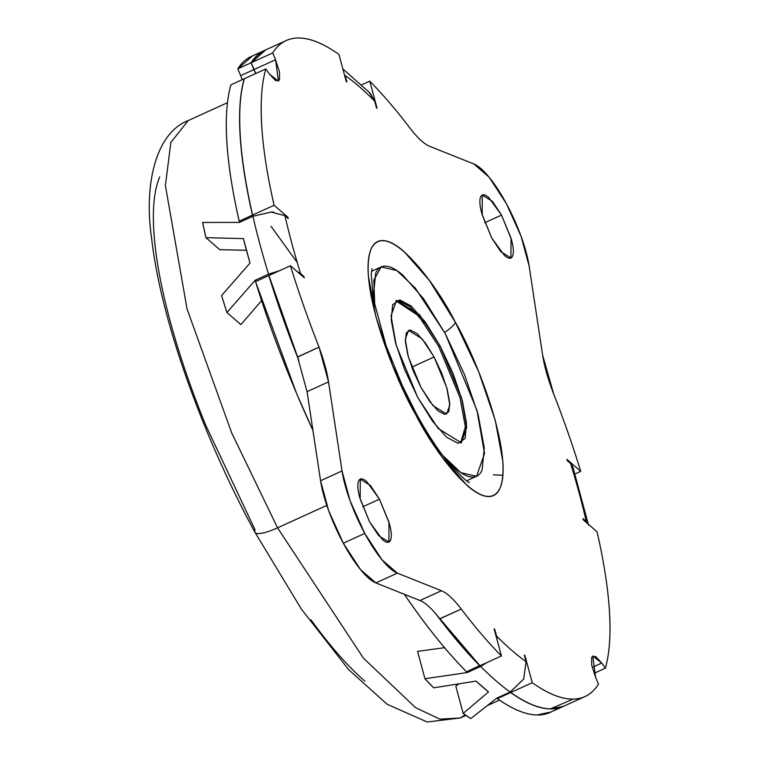 <?xml version="1.0" encoding="UTF-8"?>
<svg xmlns="http://www.w3.org/2000/svg" width="760" height="760" viewBox="0 0 760 760"><rect width="100%" height="100%" fill="white"/><g stroke="black" fill="none" stroke-linecap="round" stroke-linejoin="round"><path stroke-width="1.14" d="M415.758 414.713C433.846 451.497 484.585 520.486 500.147 487.939C513.94 452.143 475.104 355.462 455.42 322.392A24.538 5.709 151.6 0 1 444.6 332.424A24.538 5.709 -28.4 0 0 455.42 322.392L478.619 371.592L495.264 420.337L502.816 461.187C503.661 472.901 502.778 481.821 500.147 487.939C497.515 494.067 493.344 496.926 487.644 496.517C481.935 496.118 475.123 492.48 467.21 485.611L441.969 456.893L415.758 414.713L392.568 365.512L375.924 316.768L368.362 275.918C367.517 264.204 368.41 255.284 371.032 249.166C373.663 243.038 377.834 240.179 383.543 240.587C389.243 240.986 396.055 244.625 403.969 251.484L429.21 280.212L455.42 322.392C437.332 285.608 386.593 216.619 371.032 249.166C357.238 284.952 396.074 381.644 415.758 414.713A24.538 5.709 -28.4 0 0 415.824 412.747A24.538 5.709 151.6 0 1 415.758 414.713M414.238 411.882A24.538 5.709 151.6 0 1 415.824 412.747A24.538 5.709 -28.4 0 0 414.238 411.882M465.253 714.894L460.19 717.972L439.85 719.131L415.606 707.683L363.413 658.131L277.552 527.829A30.675 7.144 151.6 0 1 254.99 532.37A30.675 7.144 151.6 0 1 255.075 529.91L205.627 425.011C190.912 388.835 179.084 354.198 170.145 321.1C161.206 288.012 155.828 258.979 154.023 234.004C152.218 209.028 154.118 190.019 159.724 176.966M369.664 522.006L360.154 498.987L360.269 479.18L370.443 485.478L379.477 499.178L362.738 506.796L379.477 499.178L389.32 523.393C391.485 531.383 391.884 536.959 390.526 540.113C389.177 543.258 386.46 543.067 382.384 539.533L369.664 522.006L359.812 497.791C357.656 489.792 357.257 484.224 358.606 481.07C359.964 477.916 362.672 478.106 366.748 481.64L379.477 499.178L388.987 522.186L388.873 541.994L378.689 535.705L369.664 522.006M491.711 237.927L482.191 214.918L482.315 195.111L492.489 201.4L501.514 215.099L484.785 222.718L501.514 215.099L511.366 239.314C513.522 247.313 513.922 252.88 512.572 256.034C511.214 259.188 508.506 258.998 504.431 255.455L491.711 237.927L481.859 213.712C479.702 205.722 479.294 200.146 480.652 196.992C482.001 193.847 484.719 194.037 488.794 197.571L501.514 215.099L511.033 238.118L510.91 257.916L500.736 251.626L491.711 237.927M307.049 391.571L320.558 480.728A69.017 18.952 65.5 0 0 343.292 543.191L364.762 533.415A69.017 18.952 -114.5 0 1 342.028 470.953L320.558 480.728L328.662 510.672L343.292 543.191L360.591 569.686L375.877 582.929L419.985 600.514L441.465 590.739A76.684 21.052 -114.5 0 1 461.263 609.054L439.793 618.839A360.411 98.952 65.5 0 0 479.959 665.75L501.439 655.975A360.411 98.952 -114.5 0 1 461.263 609.054A360.411 98.952 65.5 0 0 501.439 655.975L479.959 665.75L439.793 618.839C432.231 608.959 425.628 602.851 419.985 600.514L441.465 590.739L397.356 573.144L441.465 590.739C447.108 593.075 453.701 599.184 461.263 609.054L439.736 618.754M494.342 629.717L494.788 629.517A328.197 90.107 -114.5 0 1 494.095 628.805L501.439 655.975L494.095 628.805A328.197 90.107 65.5 0 0 494.788 629.517L496.536 635.987A335.873 92.216 65.5 0 0 526.043 661.589L524.295 655.12A328.197 90.107 65.5 0 0 524.913 655.547A328.197 90.107 -114.5 0 1 524.295 655.12L526.043 661.589A335.873 92.216 -114.5 0 1 496.536 635.987L494.788 629.517L494.342 629.717M326.819 505.4L277.552 527.829L363.413 658.131L415.606 707.683L439.85 719.131L460.19 717.972L427.167 722L387.144 704.273L348.64 669.626L301.463 609.235L254.933 532.275C201.846 434.549 160.417 317.88 151.63 238.326C143.82 186.589 154.993 133.257 188.195 120.574L170.848 142.471L165.395 185.582L187.045 308.94L231.686 432.887L277.552 527.829L326.819 505.4M566.894 459.353A328.197 90.107 -114.5 0 1 567.311 460.702A328.197 90.107 65.5 0 0 566.894 459.353L580.744 471.371L574.987 473.993L580.744 471.371L566.894 459.353M502.892 475.294L493.411 474.82M582.958 518.596A328.197 90.107 -114.5 0 1 583.233 519.821L597.075 531.829A360.411 98.952 -114.5 0 1 605.359 668.173L594.044 673.332L605.359 668.173L601.768 663.043L592.211 667.394L601.768 663.043L605.359 668.173C609.501 653.676 610.869 634.79 609.453 611.515C608.038 588.24 603.915 561.678 597.075 531.829L583.233 519.821A328.197 90.107 65.5 0 0 582.958 518.596L586.255 521.455A335.873 92.216 65.5 0 0 570.608 463.562L567.311 460.702L570.608 463.562A335.873 92.216 -114.5 0 1 586.255 521.455L582.958 518.596M455.848 686.289L458.641 683.99L455.848 686.289L463.182 713.44L470.849 718.57L496.736 698.164L510.159 692.047L496.736 698.164L470.849 718.57A360.411 98.952 65.5 0 1 463.182 713.44L455.848 686.289M417.553 651.386L444.543 647.691L417.553 651.386L424.945 678.737L417.553 651.386M255.541 281.618A360.411 98.952 65.5 0 0 312.949 430.483L296.447 393.138L255.541 281.618L268.831 275.576L255.541 281.618M298.784 360.373A360.411 98.952 -114.5 0 1 268.831 275.576L298.841 360.515M573.144 699.105L550.354 708.88C539.039 708.633 525.853 703.171 510.777 692.493L510.606 691.847L510.777 692.493L532.256 682.717C547.333 693.395 560.519 698.858 571.824 699.105C583.129 699.352 592.021 694.374 598.481 684.171L595.583 677.293L598.481 684.171A360.411 98.952 -114.5 0 1 584.858 696.597A360.411 98.952 -114.5 0 1 532.256 682.717L510.777 692.493A360.411 98.952 65.5 0 0 563.378 706.372M532.256 682.717L524.913 655.547L532.256 682.717M595.583 677.293L592.762 655.937L601.768 663.043L595.479 656.393L591.66 657.172L591.698 665.095L595.583 677.293M361.599 84.844L369.74 81.13A360.411 98.952 -114.5 0 1 409.916 128.05A360.411 98.952 65.5 0 0 369.74 81.13L361.599 84.844M553.679 393.946A360.411 98.952 -114.5 0 1 580.744 471.371A360.411 98.952 65.5 0 0 553.679 393.946A76.684 21.052 -114.5 0 1 542.64 355.214L529.159 266.228L521.065 236.265L506.417 203.689L489.145 177.222L473.869 163.97L429.723 146.366A76.684 21.052 -114.5 0 1 409.916 128.05C417.477 137.921 424.08 144.03 429.723 146.366L473.869 163.97A69.017 18.952 -114.5 0 1 529.159 266.228L542.64 355.214L553.679 393.946M377.084 108.3L369.74 81.13L377.084 108.3A328.197 90.107 65.5 0 0 376.39 107.587L374.642 101.118A335.873 92.216 65.5 0 0 345.135 75.515L346.883 81.985A328.197 90.107 65.5 0 0 346.265 81.548L338.922 54.387L346.265 81.548A328.197 90.107 -114.5 0 1 346.883 81.985L345.135 75.515A335.873 92.216 -114.5 0 1 374.642 101.118L376.39 107.587A328.197 90.107 -114.5 0 1 377.084 108.3M244.349 78.707A360.411 98.952 65.5 0 0 252.624 215.052L274.103 205.276A360.411 98.952 -114.5 0 1 265.82 68.932L244.349 78.707L265.82 68.932L269.448 74.119L265.82 68.932C261.677 83.429 260.309 102.315 261.725 125.59C263.14 148.865 267.263 175.427 274.103 205.276L252.624 215.052L253.659 215.945L252.624 215.052C245.793 185.202 241.661 158.641 240.255 135.365C238.839 112.09 240.207 93.204 244.349 78.707M264.851 50.283A360.411 98.952 65.5 0 0 251.218 62.709L272.697 52.934A360.411 98.952 -114.5 0 1 286.32 40.508A360.411 98.952 -114.5 0 1 338.922 54.387C323.855 43.709 310.659 38.247 299.354 38C288.049 37.753 279.167 42.731 272.697 52.934L251.218 62.709L254.087 69.521L275.566 59.745L272.697 52.934L275.566 59.745L278.416 81.168L269.448 74.119L275.728 80.721L279.528 79.904L279.471 71.944L275.566 59.745L254.087 69.521L255.664 73.559M296.97 271.405L300.57 273.543A335.873 92.216 -114.5 0 1 284.933 215.65L288.23 218.509A328.197 90.107 -114.5 0 1 287.945 217.284L287.204 217.626L287.945 217.284L274.103 205.276L287.945 217.284A328.197 90.107 65.5 0 0 288.23 218.509L284.933 215.65A335.873 92.216 65.5 0 0 300.57 273.543L303.867 276.402A328.197 90.107 65.5 0 0 304.285 277.751L290.434 265.734L268.964 275.51A360.411 98.952 65.5 0 0 297.502 356.716M297.606 356.981L268.964 275.51L290.434 265.734A360.411 98.952 65.5 0 0 319.077 347.197A360.411 98.952 -114.5 0 1 290.434 265.734L304.285 277.751A328.197 90.107 -114.5 0 1 303.867 276.402L303.116 276.745L303.867 276.402L297.094 271.51M297.597 357.077L319.019 347.159L328.538 381.89L307.059 391.666L297.54 356.944L319.019 347.159A76.684 21.052 -114.5 0 1 328.538 381.89L342.028 470.953L350.132 500.887L364.762 533.415L382.062 559.911L397.356 573.144A69.017 18.952 -114.5 0 1 364.762 533.415L343.292 543.191A69.017 18.952 65.5 0 0 375.877 582.929L397.356 573.144L375.877 582.929L419.985 600.514M560.139 707.617A360.411 98.952 -114.5 0 1 510.644 692.55L497.363 698.601A360.411 98.952 65.5 0 0 549.964 712.481M563.426 706.382L550.211 708.947C538.906 708.69 525.721 703.228 510.644 692.55L510.473 691.904L510.644 692.55L497.363 698.601L497.183 697.956L497.363 698.601C512.43 709.279 525.625 714.742 536.931 714.989L551.114 711.958M239.21 221.16L252.491 215.108A360.411 98.952 -114.5 0 1 244.216 78.764L230.926 84.816A360.411 98.952 65.5 0 0 239.21 221.16L240.236 222.053L239.21 221.16C232.37 191.311 228.247 164.758 226.832 141.483C225.416 118.209 226.784 99.313 230.926 84.816L244.216 78.764C240.065 93.271 238.707 112.157 240.122 135.432C241.528 158.707 245.66 185.269 252.491 215.108L239.21 221.16M251.427 56.401A360.411 98.952 65.5 0 0 237.804 68.818L251.085 62.766A360.411 98.952 -114.5 0 1 260.718 52.573M252.377 55.964L237.804 68.818L240.673 75.629L253.954 69.578L251.085 62.766L237.804 68.818L240.673 75.629L253.954 69.578L255.531 73.615L251.085 62.766L264.67 50.34M404.301 594.253A360.411 98.952 65.5 0 0 466.545 671.859L479.826 665.808A360.411 98.952 -114.5 0 1 436.325 614.479M404.291 594.253L408.462 600.305C428.555 629.175 447.916 653.03 466.545 671.859L479.759 665.542L436.24 614.375M243.428 238.63L250.021 263.036L221.578 295.555L226.927 312.512L255.132 280.278L256.281 281.285L255.132 280.278L268.546 274.17L255.132 280.278L226.927 312.512L240.873 324.615L226.927 312.512A360.411 98.952 65.5 0 1 221.578 295.555L250.021 263.036A360.411 98.952 65.5 0 1 243.428 238.63L205.941 237.671L219.773 249.679L205.941 237.671L243.428 238.63M261.601 300.666L240.873 324.615L261.601 300.666M246.487 250.277L219.773 249.679L246.487 250.277M476.073 681.102L488.509 691.894L463.182 713.44L488.509 691.894A360.411 98.952 65.5 0 1 476.073 681.102L433.675 687.828L476.073 681.102M342.028 470.953L328.538 381.89L307.059 391.666L320.558 480.728L342.028 470.953M310.954 619.818C329.963 646.01 347.899 666.415 364.772 681.055M497.22 640.366L496.536 635.987L497.278 640.575M486.875 662.596L480.652 666.444L467.229 672.553L466.991 671.659L467.229 672.553L424.945 678.737L433.675 687.828A360.411 98.952 65.5 0 1 424.945 678.737L467.229 672.553L480.652 666.444A360.411 98.952 65.5 0 0 510.159 692.047L523.725 679.041L526.043 661.589M588.259 524.172L586.255 521.455L588.364 524.267M573.078 467.695L570.608 463.562L572.783 466.754L588.553 525.112M342.855 68.932L370.148 93.166L374.642 101.118L369.094 92.112M239.495 222.395L202.607 222.461L205.941 237.671A360.411 98.952 65.5 0 1 202.607 222.461L239.495 222.395L252.909 216.277L239.495 222.395M284.933 215.65L271.206 212.049L252.909 216.277A360.411 98.952 65.5 0 0 268.546 274.17L279.623 270.655M253.526 216.001L252.491 215.108L253.526 216.001M297.236 262.513L271.035 226.337M254.99 532.37A30.675 7.144 -28.4 0 0 277.552 527.829L231.686 432.887L187.045 308.94L165.395 185.582L170.848 142.471L188.195 120.574L227.468 102.695M279.462 270.731L268.546 274.17A360.411 98.952 -114.5 0 1 252.909 216.277L271.206 212.049L273.638 212.068M242.24 79.667L240.673 75.629M523.802 678.899L510.159 692.047A360.411 98.952 -114.5 0 1 480.652 666.444L486.656 662.701M265.8 49.856L251.218 62.709L254.087 69.521M442.652 455.363L454.945 468.084C461.462 473.746 467.077 476.748 471.779 477.08C476.482 477.413 479.911 475.048 482.087 470.003L484.291 447.953L478.059 414.285L464.341 374.11L445.227 333.564L476.947 410.276L484.528 453.511L476.539 476.292L460.892 472.673L442.567 455.259M438.548 346.161L439.992 345.733L461.567 397.898L466.726 427.3L461.291 442.795L438.226 428.535L417.762 397.48L404.766 369.901L395.438 342.589L391.2 319.694L392.702 304.694L399.703 299.887L411.16 306.005L425.305 322.097L439.992 345.733L452.988 373.312L462.317 400.624L466.555 423.529L465.053 438.52L458.052 443.327L446.604 437.219L432.459 421.116L417.762 397.48L396.197 345.315L391.039 315.913L396.473 300.418L419.529 314.678L439.992 345.733L438.653 346.351L418.674 315.875L395.817 300.77M434.074 357L411.768 367.156L434.074 357L446.766 387.685L449.796 404.976L446.604 414.095L433.038 405.707L421.002 387.438L408.31 356.753L405.279 339.463L408.471 330.344L422.037 338.732L434.074 357L425.429 343.092L417.107 333.63L410.381 330.03L406.258 332.861L405.374 341.677L407.863 355.148L413.354 371.212L421.002 387.438L429.637 401.337L437.959 410.808L444.695 414.409L448.818 411.578L449.702 402.762L447.212 389.291L441.721 373.217L434.074 357M374.775 306.356L373.825 280.05L381.216 266.922L396.844 270.531L415.131 287.897L445.227 333.564L423.624 298.803L402.819 275.13C396.292 269.467 390.678 266.475 385.976 266.142C381.273 265.81 377.844 268.166 375.677 273.21L373.474 295.26L374.747 306.242M398.363 300.504L409.811 306.613L423.956 322.715M460.598 443.051L465.358 426.74L459.942 397.537L438.757 346.541M469.281 482.049C469.385 484.025 462.602 477.793 448.96 463.372C438.13 450.309 427.101 433.456 415.872 412.822L402.183 385.367L386.099 345.686L373.245 298.528L371.241 273.97L372.106 268.622M360.269 479.18L359.784 479.408M482.315 195.111L481.821 195.329M460.19 717.972L465.927 715.359M487.587 705.498L499.481 700.083M563.464 706.334L583.908 697.024M264.774 50.321L286.245 40.546M562.295 706.866L550.04 712.452M263.568 50.872L251.351 56.43M510.91 257.916L510.255 258.219M388.873 541.994L388.208 542.298M476.045 476.52L466.839 480.709M381.216 266.922L371.507 271.339"/></g></svg>
